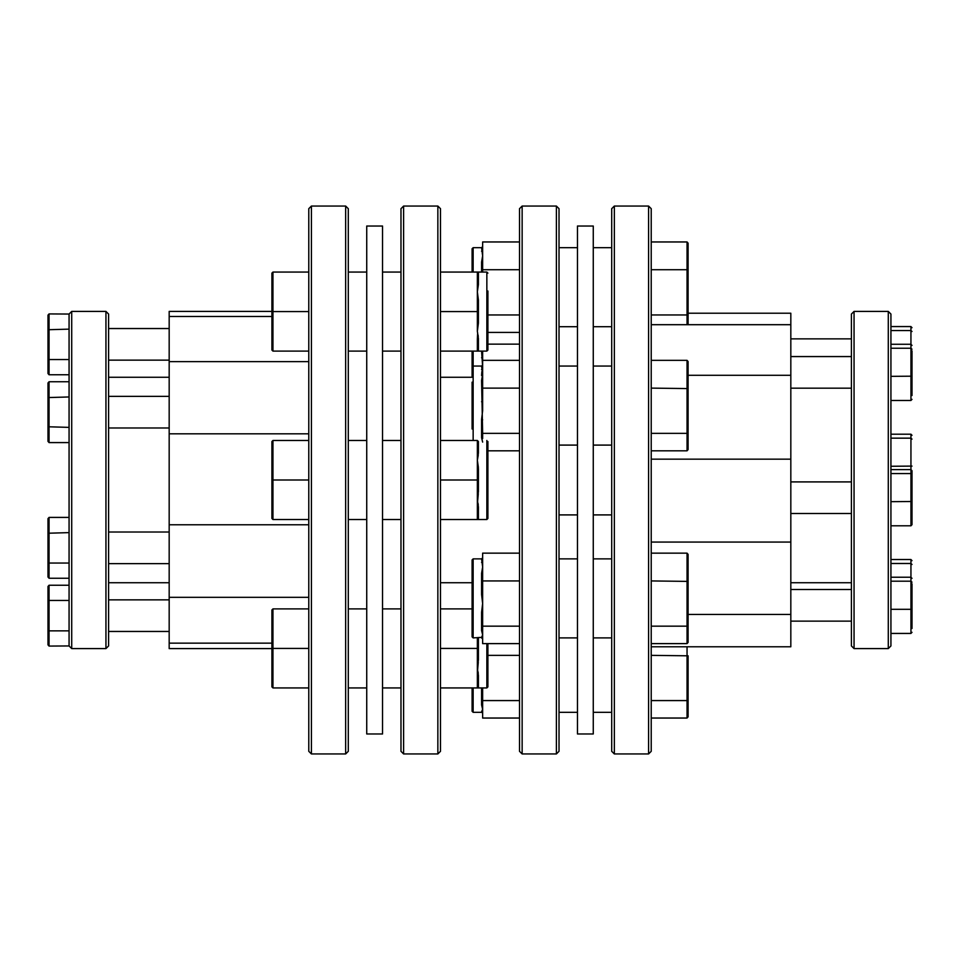 <?xml version="1.0" encoding="UTF-8"?>
<svg xmlns="http://www.w3.org/2000/svg" width="960" height="960" viewBox="0 0 960 960"><rect width="100%" height="100%" fill="white"/><g stroke="black" fill="none" stroke-linecap="round" stroke-linejoin="round"><path stroke-width="1.44" d="M611.712 751.32L611.712 208.68L614.34 206.052L614.34 753.948L611.712 751.32M648.588 206.052L651.216 208.68L651.216 751.32L648.588 753.948L648.588 206.052L614.34 206.052M522.144 753.948L519.516 751.32L519.516 208.68L522.144 206.052L522.144 753.948L556.392 753.948L556.392 206.052L522.144 206.052M556.392 206.052L559.02 208.68L559.02 751.32L556.392 753.948M403.608 753.948L400.98 751.32L400.98 208.68L403.608 206.052L403.608 753.948L437.856 753.948L437.856 206.052L403.608 206.052M437.856 206.052L440.484 208.68L440.484 751.32L437.856 753.948M348.288 208.68L348.288 751.32L345.66 753.948L345.66 206.052L348.288 208.68M311.412 753.948L308.784 751.32L308.784 208.68L311.412 206.052L311.412 753.948L345.66 753.948M366.732 733.968L366.732 226.032L382.536 226.032L382.536 733.968L366.732 733.968M308.784 361.632L169.176 361.632L169.176 648.588L271.908 648.588M169.176 599.856L108.588 599.856M169.176 631.464L108.588 631.464M169.176 532.02L108.588 532.02M169.176 563.64L108.588 563.64M108.588 314.052L108.588 645.948L105.948 648.588L105.948 311.412L108.588 314.052M69.072 630.864L49.056 630.864L49.056 646.08L69.072 645.948L71.712 648.588L105.948 648.588M69.072 645.948L69.072 314.052L71.712 311.412L71.712 648.588M71.712 311.412L105.948 311.412M108.588 582.732L169.176 582.732M108.588 377.268L169.176 377.268M311.412 206.052L345.66 206.052M271.908 316.5L169.176 316.5L169.176 311.412L271.908 311.412L271.908 273.12L271.908 350.04L272.952 351.096L308.784 351.096M593.268 733.968L577.464 733.968L577.464 226.032L593.268 226.032L593.268 733.968M888.288 648.588L890.928 645.948L890.928 314.052L888.288 311.412L888.288 648.588L854.052 648.588L854.052 311.412L851.412 314.052L851.412 645.948L854.052 648.588M688.092 313.224L790.824 313.224L790.824 646.776L651.216 646.776M440.484 377.268L472.092 377.268L472.092 351.096M481.896 371.52L481.584 375.504M481.584 351.096L482.64 366.768M487.908 291.024L487.908 346.884M472.092 592.884L472.092 582.732L440.484 582.732M472.092 687.936L472.092 711.276L472.092 687.936M481.584 687.936L481.584 704.94L482.64 709.32L481.584 711.792A1.056 1.044 180 0 1 482.64 712.836L482.64 718.044L519.516 718.044M473.148 272.064L473.148 247.68L472.092 248.724L472.092 272.064M473.148 247.68L481.584 247.68L482.64 255.84L481.584 262.104A1.056 0.672 180 0 0 482.64 261.432L482.64 272.064M478.38 272.796L477.36 272.064L478.416 273.096A1.056 1.032 -0 0 1 477.36 272.064L486.852 272.064L486.852 351.096L487.908 350.04L487.908 314.964L519.516 314.964M478.416 273.096L478.416 284.592L477.36 291.828L478.416 300.084L478.416 323.076L477.36 331.332L478.416 338.568A1.056 0.72 0 0 0 477.36 339.288L477.36 351.096L440.484 351.096M478.416 350.064L477.36 351.096A1.056 1.032 -0 0 1 478.416 350.064L478.416 338.568M478.272 336.468L478.044 335.004M477.648 332.832L477.36 339.288M478.416 323.076L477.36 323.376L477.36 331.332M478.416 300.084L477.36 299.772L477.36 323.376M478.416 284.592A1.056 0.72 0 0 1 477.36 283.872L477.36 299.772M481.584 251.208A1.056 0.96 180 0 0 482.64 250.248L482.64 261.432M440.484 272.064L477.36 272.064L477.36 283.872M477.36 311.58L440.484 311.58M519.516 241.956L482.64 241.956L482.64 250.248M482.64 269.724L519.516 269.724M487.908 332.424L519.516 332.424M481.584 704.94A1.056 0.852 180 0 1 482.64 705.804L482.64 712.836M482.64 687.936L482.64 705.804M482.64 700.584L519.516 700.584M487.908 655.356L519.516 655.356M481.584 357.768L482.64 357.66L482.64 360.348L519.516 360.348M482.64 351.096L482.64 357.66M487.908 344.148L519.516 344.148M688.092 655.812L688.092 716.844L688.092 655.812L651.216 655.356M688.092 260.148L688.092 324.696L688.092 243.156L687.048 241.956L651.216 241.956M912 614.604L912 583.812M912 628.5L912 601.524M890.928 525.804L910.944 525.804L912 524.688L912 470.724L912 520.872M912 395.544L912 368.568M912 381.648L912 350.856M912 489.276L912 485.46M687.048 646.776L687.048 700.584L688.092 699.852M651.216 700.584L687.048 700.584L687.048 718.044L688.092 716.844M688.092 314.22L687.048 314.964L651.216 314.964M687.048 241.956L687.048 269.724L688.092 270.192M912 560.652L910.944 559.524L910.944 609.3L912 609.144M912 564.456L910.944 563.496L890.928 563.496M890.928 633.432L910.944 633.432L912 632.304M912 578.352L910.944 577.236L890.928 577.236M912 582.168L910.944 581.196L890.928 581.196M890.928 501.672L912 501.516M912 470.724L910.944 469.608L910.944 473.58L912 474.54M890.928 348.24L910.944 348.24L912 349.212M890.928 376.344L912 376.188M912 399.348L910.944 400.476L890.928 400.476M890.928 344.268L910.944 344.268L912 345.396M890.928 326.568L910.944 326.568L912 327.696M890.928 330.54L910.944 330.54L912 331.5M890.928 434.196L910.944 434.196L912 435.312M912 439.128L910.944 438.156L910.944 469.608L890.928 469.608M912 466.104L890.928 466.26M687.048 718.044L651.216 718.044M687.048 324.696L687.048 269.724L651.216 269.724M651.216 459.168L790.824 459.168M688.092 375.288L790.824 375.288M651.216 542.064L790.824 542.064M688.092 614.46L790.824 614.46M651.216 324.696L790.824 324.696M890.928 559.524L910.944 559.524M890.928 609.3L910.944 609.3L910.944 633.432M890.928 473.58L910.944 473.58L910.944 525.804M890.928 438.156L910.944 438.156L910.944 434.196M308.784 524.772L169.176 524.772M308.784 597.324L169.176 597.324M271.908 643.14L169.176 643.14M308.784 433.824L169.176 433.824M169.176 316.5L169.176 361.632M69.072 314.052L49.056 313.92L48 315.144L48 329.736L48 315.144M69.072 374.76L49.056 374.76L48 373.536L48 329.736L48 373.536M69.072 359.544L49.056 359.544L49.056 374.76M69.072 329.136L48 329.736M48 358.944L49.056 359.544L49.056 313.92M69.072 381.756L49.056 381.756L48 382.968L48 441.372L48 382.968M69.072 396.96L48 397.572L48 426.768L48 397.572M69.072 442.584L49.056 442.584L48 441.372L48 426.768L48 441.372M69.072 427.38L48 426.768M69.072 532.62L48 533.232L48 577.032L48 518.628L48 533.232L48 518.628L49.056 517.416L49.056 563.04L48 562.428L48 577.032L49.056 578.244L69.072 578.244M69.072 563.04L49.056 563.04L49.056 578.244M69.072 517.416L49.056 517.416M69.072 600.456L49.056 600.456L49.056 630.864L48 630.264L48 586.464L49.056 585.24L49.056 600.456L48 601.056M69.072 585.24L49.056 585.24M49.056 646.08L48 644.856L48 630.264M48 533.232L48 562.428L48 533.232M271.908 311.58L272.952 311.58L272.952 272.064L271.908 273.12L272.952 272.064L308.784 272.064M271.908 350.04L272.952 351.096L272.952 311.58L308.784 311.58M440.484 608.904L472.092 608.904L472.092 559.932L472.092 636.516M687.048 553.152L687.048 643.62L688.092 642.42L688.092 554.364L687.048 553.152L651.216 553.152M688.092 581.4L651.216 580.932M687.048 643.62L651.216 643.62M688.092 625.428L687.048 626.16L651.216 626.16M688.092 571.356L688.092 615.384M519.516 553.152L482.64 553.152L482.64 643.62L519.516 643.62M482.64 580.932L519.516 580.932M482.64 626.16L519.516 626.16M481.584 637.368L473.148 637.896L473.148 558.876L481.584 558.876L482.64 567.048L481.584 573.3L481.584 594.54L482.64 603.552L481.584 612.288L481.584 630.516L482.64 634.896L481.584 637.368A1.056 1.044 180 0 1 482.64 638.412M481.584 612.288L482.64 612.648M481.584 630.516A1.056 0.852 180 0 1 482.64 631.38M481.584 573.3A1.056 0.672 180 0 0 482.64 572.64M481.584 594.54L482.64 594.444M481.584 562.404A1.056 0.96 180 0 0 482.64 561.456M472.092 428.988L472.092 382.164M482.64 360.348L482.64 410.736L481.584 419.472L481.584 437.712L482.64 442.08M687.048 360.348L687.048 450.816L688.092 449.604L688.092 361.548L687.048 360.348L651.216 360.348M687.048 450.816L651.216 450.816M688.092 432.612L687.048 433.356L651.216 433.356M688.092 388.584L651.216 388.116M688.092 378.54L688.092 422.568M473.148 440.484L473.148 366.06L481.584 366.06L482.64 374.232L481.584 380.496L482.64 433.356L519.516 433.356M482.64 433.356L482.64 438.564A1.056 0.852 180 0 0 481.584 437.712M487.908 441.54L487.908 518.46L487.908 450.816L519.516 450.816M482.64 388.116L519.516 388.116M481.584 419.472L482.64 419.844M481.584 380.496A1.056 0.672 180 0 0 482.64 379.824M481.584 401.736L482.64 401.628M481.584 369.6A1.056 0.96 180 0 0 482.64 368.64M487.908 643.62L487.908 686.88L487.908 643.62M478.416 637.896L478.416 659.916L477.36 668.172L478.416 675.408A1.056 0.72 -0 0 0 477.36 676.128L477.36 687.936L440.484 687.936M478.416 686.904L477.36 687.936A1.056 1.032 -0 0 1 478.416 686.904L478.416 675.408M271.908 609.96L272.952 608.904L272.952 687.936L271.908 686.88L271.908 609.96L272.952 608.904L308.784 608.904M271.908 648.42L308.784 648.42M271.908 686.88L272.952 687.936L308.784 687.936M477.36 637.896L477.36 648.42L440.484 648.42M477.36 648.42L477.36 676.128M478.272 673.308L478.044 671.856M477.648 669.672L478.296 662.22M478.416 659.916L477.36 660.228M478.416 441.516L478.416 453.012A1.056 0.72 0 0 1 477.36 452.292L477.36 440.484L478.416 441.516A1.056 1.032 0 0 1 477.36 440.484L440.484 440.484M478.416 453.012L477.36 460.248L478.392 467.472M477.36 452.292L477.36 468.204L478.416 468.504L478.416 491.496L477.36 499.752L478.416 506.988A1.056 0.72 0 0 0 477.36 507.708L477.36 519.516L440.484 519.516M271.908 518.46L272.952 519.516L271.908 518.46L271.908 441.54L272.952 440.484L308.784 440.484M271.908 441.54L272.952 440.484L272.952 519.516L308.784 519.516M271.908 480L308.784 480M477.36 468.204L477.36 480L440.484 480M477.36 480L477.36 507.708M478.416 518.484L477.36 519.516A1.056 1.032 -0 0 1 478.416 518.484L478.416 506.988M478.272 504.888L478.044 503.436M477.648 501.252L478.296 493.8M477.36 460.248L478.26 455.16M478.416 491.496L477.36 491.796M472.092 367.116L473.148 366.06L473.148 351.096M472.092 711.276L473.148 712.32L473.148 687.936M481.584 711.792L482.64 713.376M481.584 262.104L481.584 272.064M910.944 326.568L910.944 400.476M49.056 381.756L49.056 442.584M487.908 686.88L486.852 687.936L486.852 643.62M477.36 519.516L486.852 519.516L486.852 440.484M366.732 272.064L348.288 272.064L366.732 272.064M366.732 519.516L348.288 519.516L366.732 519.516M366.732 687.936L348.288 687.936L366.732 687.936M169.176 396.36L108.588 396.36M169.176 328.536L108.588 328.536M400.98 272.064L382.536 272.064L400.98 272.064M400.98 687.936L382.536 687.936L400.98 687.936M400.98 519.516L382.536 519.516L400.98 519.516M559.02 326.7L577.464 326.7M559.02 514.908L577.464 514.908M593.268 326.7L611.712 326.7M593.268 514.908L611.712 514.908M648.588 753.948L614.34 753.948M790.824 621.132L851.412 621.132M790.824 513.516L851.412 513.516M790.824 388.176L851.412 388.176M851.412 582.732L790.824 582.732M473.148 712.32L481.584 712.32M486.852 351.096L477.36 351.096M481.584 247.68L482.64 246.624M486.852 272.064L487.908 273.12M790.824 338.868L851.412 338.868M790.824 356.568L851.412 356.568M790.824 481.908L851.412 481.908M790.824 589.524L851.412 589.524M888.288 311.412L854.052 311.412M593.268 712.32L611.712 712.32M593.268 247.68L611.712 247.68M559.02 712.32L577.464 712.32M559.02 247.68L577.464 247.68M400.98 351.096L382.536 351.096M169.176 360.144L108.588 360.144M169.176 427.98L108.588 427.98M366.732 351.096L348.288 351.096M473.148 558.876L472.092 559.932M481.584 558.876L482.64 557.82M559.02 558.876L577.464 558.876M593.268 558.876L611.712 558.876M559.02 637.896L577.464 637.896M593.268 637.896L611.712 637.896M481.584 637.896L482.64 638.952M473.148 637.896L472.092 636.852M559.02 445.092L577.464 445.092M593.268 445.092L611.712 445.092M559.02 366.06L577.464 366.06M593.268 366.06L611.712 366.06M481.584 366.06L482.64 365.016M486.852 687.936L477.36 687.936M400.98 608.904L382.536 608.904M366.732 608.904L348.288 608.904M400.98 440.484L382.536 440.484M366.732 440.484L348.288 440.484M486.852 519.516L487.908 518.46"/></g></svg>
